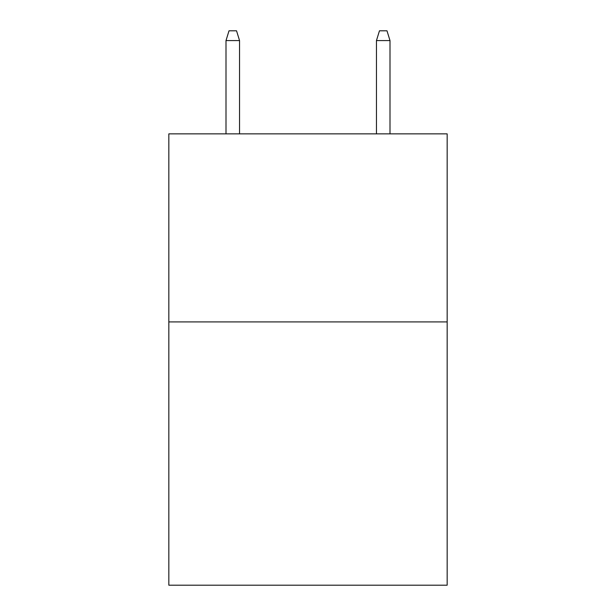 <?xml version="1.0" encoding="UTF-8"?>
<svg xmlns="http://www.w3.org/2000/svg" width="616" height="616" viewBox="0 0 616 616"><rect width="100%" height="100%" fill="white"/><g stroke="black" fill="none" stroke-linecap="round" stroke-linejoin="round"><path stroke-width="0.92" d="M447.162 321.914L447.162 585.2L168.838 585.2L168.838 133.857L447.162 133.857L447.162 321.914L168.838 321.914M239.547 133.857L239.547 40.579L226.003 40.579L226.003 133.857M226.003 40.579L229.013 30.8L236.536 30.8L239.547 40.579M376.453 40.579L379.464 30.8L386.987 30.8L389.997 40.579L376.453 40.579L376.453 133.857M389.997 40.579L389.997 133.857"/></g></svg>
